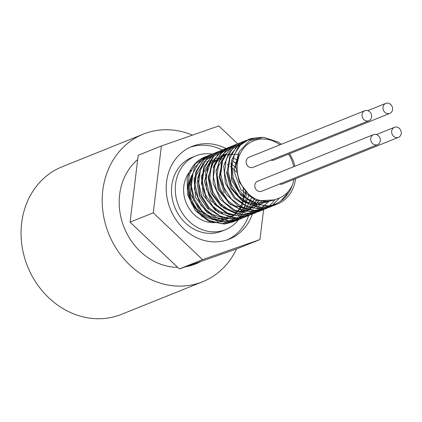 <?xml version="1.0" encoding="UTF-8"?>
<svg xmlns="http://www.w3.org/2000/svg" width="422" height="422" viewBox="0 0 422 422"><rect width="100%" height="100%" fill="white"/><g stroke="black" fill="none" stroke-linecap="round" stroke-linejoin="round"><path stroke-width="0.63" d="M187.141 179.345L187.611 194.79L195.233 210.525L208.531 221.16L224.33 224.066L232.401 222.136L234.711 221.081M208.378 155.597L205.393 156.942L194.542 167.587L190.253 183.327L193.64 200.297L203.953 214.313L218.744 221.93L234.463 221.255L236.589 220.453M212.097 154.104L203.868 159.099L195.518 172.287L194.421 189.056L200.909 205.277L213.474 216.955L229.12 221.218L240.324 218.944M215.758 152.627L203.267 162.47L197.791 177.63L199.944 194.684L209.265 209.444L223.549 218.274L239.379 218.986L243.942 217.494M219.44 151.155L213.142 154.579L203.773 166.854L201.431 183.312L206.748 199.907L218.501 212.556L233.893 218.142L247.693 215.985M223.143 149.657L212.16 157.506L205.54 171.981L206.437 189.014L214.703 204.417L228.392 214.402L244.232 216.497L251.322 214.524M226.783 148.196L222.536 150.253L212.219 161.526L208.642 177.567L212.757 194.426L223.628 207.962L238.667 214.84L254.276 213.347L256.834 212.187M230.507 146.703L221.207 152.706L213.485 166.4L213.126 183.296L220.289 199.247L233.297 210.32L249.043 213.78L258.712 211.549M234.147 145.237L232.047 146.133L220.843 156.33L216.064 171.844L218.949 188.861L228.861 203.193L243.457 211.311L259.235 211.206L261.846 210.304L269.247 205.904M269.32 205.841L272.417 202.871L274.912 199.696M237.855 143.749L230.401 148.08L221.624 160.903L220.015 177.556L226.028 193.946L238.272 206.031L253.828 210.836L266.092 208.584M241.537 142.261L229.637 151.271L223.692 166.162L225.327 183.222L234.221 198.261L248.273 207.566L264.125 208.848L269.711 207.128M245.193 140.795L239.722 143.638L229.958 155.507L227.11 171.807L231.936 188.528L243.336 201.547L258.596 207.666L272.886 205.862L275.176 204.823M280.567 201.225L286.021 195.159L288.01 191.799M258.027 137.646L251.338 138.522L248.347 139.518L238.594 146.371L231.514 160.539L231.9 177.53L239.722 193.17L253.142 203.61L268.956 206.263L276.943 204.222M294.862 166.247A35.353 30.801 68.1 0 0 293.19 160.576L289.724 153.661M281.374 144.261L278.33 142.087L263.571 137.298L249.434 140.774L239.379 151.461L235.787 166.584L239.411 182.362L249.244 194.938L254.471 198.398C261.856 201.89 269.057 202.164 276.078 199.21C283.405 197.153 288.817 192.474 292.304 185.179C288.142 196.805 280.292 203.72 268.767 205.936L257.404 204.412L246.881 198.72L238.488 189.599L233.266 178.195L231.842 165.952L234.363 154.431L240.487 145.073L249.423 139.086L261.334 137.298M274.416 199.875L256.428 200.872L240.714 189.536L233.883 170.815L238.699 152.848M272.507 200.466L256.539 203.235L241.131 195.565L231.594 180.22L231.177 162.67M270.539 200.888L256.296 205.018L241.521 200.244L230.517 188.022L226.472 172.039M224.251 192.886L219.16 176.844L222.42 161.309M264.262 201.157L258.58 205.92M248.11 209.37L230.38 204.617L218.026 189.378L216.08 170.14L225.211 155.064M262.03 200.867L253.163 208.362M213.305 168.325L218.264 159.627L225.939 153.893M259.694 200.355L248.843 210.145L234.458 212.108L220.511 205.72L210.868 192.822L208.157 177.098L213.057 163.029L224.103 154.631L238.066 154.32M257.256 199.58L249.212 209.243M248.79 209.544L245.799 211.322M226.382 212.519L210.668 200.545L204.39 181.318L210.167 163.467L225.237 155.022M254.688 198.498L248.711 207.972M247.445 209.18L243.837 211.849M233.371 215.283L215.647 210.531L203.298 195.296L201.357 176.064L210.483 160.993M223.671 156.362L224.493 156.362M232.759 157.955L236.473 159.674M251.976 196.926L246.501 207.809M245.778 208.647L245.024 209.454M244.174 210.283L240.181 213.316M219.039 215.484L207.455 208.362L199.574 196.663L197.042 182.942L200.344 170.177M215.267 158.429L223.665 158.06M234.59 162.243L235.945 163.193M249.022 194.758L244.217 207.439M243.879 207.919L238.172 213.674M224.609 218.332L207.36 212.852L195.65 197.538L194.078 178.67L203.119 163.952M220.727 159.648L222.832 160.102M230.918 163.725L235.808 167.734M245.646 191.567L241.832 206.833M241.769 206.944L234.495 215.162M234.068 215.463L216.766 219.609L199.838 211.074L190.359 193.566L192.232 174.655A30.4 26.486 -111.9 0 1 192.242 174.629A30.4 26.486 -111.9 0 1 192.944 173.252M275.73 204.649L273.962 205.43L261.788 207.424L249.428 204.132L238.731 196.072L231.277 184.488L228.17 171.153L229.858 158.113L236.04 147.368L245.741 140.568L253.801 138.743M272.074 206.11L270.28 206.907L258.111 208.901L245.752 205.614L235.043 197.554L227.595 185.97L224.493 172.635L226.181 159.595L232.358 148.85L242.059 142.045L243.948 141.37M279.485 198.039L272.659 205.029M271.858 205.593L266.598 208.389L254.429 210.383L242.07 207.091L231.367 199.031L223.913 187.447L220.811 174.112L222.494 161.072L228.682 150.327L238.383 143.527L240.234 142.863M264.742 209.059L262.917 209.871L250.747 211.86L238.388 208.568L227.685 200.513L220.231 188.929L217.13 175.594L218.818 162.554L225 151.809L234.701 145.004L236.584 144.335M261.023 210.557L259.235 211.348L247.07 213.342L234.706 210.056L224.003 201.99L216.555 190.406L213.453 177.076L215.136 164.031L221.318 153.286L231.019 146.487L232.875 145.822M269.384 201.062L255.558 212.83L243.388 214.819L231.029 211.527L220.326 203.473L212.873 191.889L209.766 178.553L211.459 165.514L217.641 154.768L227.342 147.969L229.209 147.299M253.659 213.516L251.876 214.307L239.707 216.296L227.347 213.01L216.644 204.955L209.191 193.366L206.094 180.036L207.777 166.996L213.954 156.245L223.66 149.446L225.538 148.771M250.035 214.972L248.199 215.79L236.025 217.784L223.665 214.487L212.962 206.432L205.514 194.848L202.407 181.513L204.095 168.473L210.277 157.728L219.978 150.928L221.835 150.264M246.321 216.465L244.517 217.267L232.348 219.255L219.989 215.969L209.28 207.914L201.827 196.325L198.73 182.99L200.418 169.955L206.595 159.21L216.296 152.405L218.185 151.73M242.645 217.947L240.835 218.744L228.666 220.743L216.307 217.451L205.604 209.391L198.15 197.807L195.048 184.472L196.731 171.432L202.913 160.687L212.619 153.888L214.471 153.223M238.989 219.414L237.153 220.231L224.984 222.22L212.625 218.928L201.922 210.873L194.468 199.29L191.366 185.949L193.054 172.915L199.237 162.169L208.937 155.365L210.815 154.695M235.254 220.917L233.471 221.703L221.307 223.697L208.943 220.411L198.24 212.35L190.791 200.767L187.69 187.431L189.373 174.392L195.555 163.646L205.256 156.847L209.064 155.644M232.322 160.618L235.914 163.567M210.9 221.302L201.895 216.365L191.81 204.016L189.42 197.95C187.458 189.457 188.397 181.692 192.232 174.655A30.4 26.486 -111.9 0 0 196.684 208.658A30.4 26.486 -111.9 0 0 226.809 219.018A30.4 26.486 -111.9 0 0 227.806 218.649L222.009 220.975A30.4 26.486 -111.9 0 1 221.012 221.35A30.4 26.486 -111.9 0 1 188.323 207.197A30.4 26.486 -111.9 0 1 191.14 170.124M268.767 205.931A35.353 30.801 68.1 0 0 277.47 204.016A35.353 30.801 68.1 0 0 295.516 178.743M254.471 198.398A32.172 28.026 -111.9 0 1 240.097 153.893A32.172 28.026 -111.9 0 1 279.976 144.82M288.616 154.109A32.172 28.026 -111.9 0 1 293.686 166.722M293.881 179.397A32.172 28.026 -111.9 0 1 292.304 185.179M187.146 179.345A35.353 30.801 -111.9 0 1 204.723 157.058A35.353 30.801 -111.9 0 1 206.875 156.298M389.807 113.418A5.407 4.711 -111.9 0 1 383.419 110.158A5.407 4.711 -111.9 0 1 385.771 103.385A5.407 4.711 -111.9 0 1 392.238 106.845A5.407 4.711 -111.9 0 1 389.807 113.418L273.889 160.028A5.407 4.711 -111.9 0 1 270.95 160.112M398.468 137.345A5.407 4.711 -111.9 0 1 392.08 134.085A5.407 4.711 -111.9 0 1 394.433 127.312A5.407 4.711 -111.9 0 1 400.9 130.773A5.407 4.711 -111.9 0 1 398.468 137.345L282.55 183.955A5.407 4.711 -111.9 0 1 279.612 184.034M377.532 144.667L261.608 191.272A5.407 4.711 -111.9 0 1 255.22 188.012A5.407 4.711 -111.9 0 1 257.573 181.238L373.496 134.629A5.407 4.711 -111.9 0 1 379.964 138.089A5.407 4.711 -111.9 0 1 377.532 144.667A5.407 4.711 -111.9 0 1 371.144 141.402A5.407 4.711 -111.9 0 1 373.496 134.629M368.87 120.739L252.952 167.349A5.407 4.711 -111.9 0 1 246.559 164.089A5.407 4.711 -111.9 0 1 248.917 157.311L364.835 110.701A5.407 4.711 -111.9 0 1 371.302 114.167A5.407 4.711 -111.9 0 1 368.87 120.739A5.407 4.711 -111.9 0 1 362.482 117.48A5.407 4.711 -111.9 0 1 364.835 110.701M206.796 161.642A30.4 26.486 -111.9 0 1 207.434 161.452M208.769 161.114A30.4 26.486 -111.9 0 1 216.454 160.692M217.298 160.798A30.4 26.486 -111.9 0 1 219.313 161.162M224.673 162.961A30.4 26.486 -111.9 0 1 225.2 163.208M227.432 164.401A30.4 26.486 -111.9 0 1 228.36 164.976M230.428 166.432A30.4 26.486 -111.9 0 1 236.251 172.234M243.199 188.629A30.4 26.486 -111.9 0 1 239.395 208.653M239.205 208.959A30.4 26.486 -111.9 0 1 238.077 210.625M237.56 211.295A30.4 26.486 -111.9 0 1 236.668 212.361M235.687 213.405A30.4 26.486 -111.9 0 1 233.609 215.262M233.53 215.325A30.4 26.486 -111.9 0 1 231.979 216.449M230.971 217.082A30.4 26.486 -111.9 0 1 227.806 218.649M212.213 154.056A39.768 34.646 68.1 0 0 195.834 155.876A39.768 34.646 68.1 0 0 178.522 205.699A39.768 34.646 68.1 0 0 225.506 229.668A39.768 34.646 68.1 0 0 245.81 191.746M195.834 155.876L192.068 157.39A39.768 34.646 68.1 0 0 174.755 207.213A39.768 34.646 68.1 0 0 221.735 231.182L225.506 229.668M222.283 150.047A49.949 43.513 68.1 0 0 190.174 147.241M227.4 239.823A49.949 43.513 68.1 0 0 248.611 215.621M252.382 214.096A49.949 43.513 -111.9 0 1 229.304 239.116A49.949 43.513 -111.9 0 1 170.293 209.006A49.949 43.513 -111.9 0 1 192.036 146.429A49.949 43.513 -111.9 0 1 226.044 148.528M263.597 209.586L259.947 239.564L202.528 259.63L153.249 212.841L161.389 145.98L218.807 125.914L237.676 143.828M259.947 239.564L236.763 248.885L179.345 268.956L130.066 222.162L138.205 155.301L161.389 145.98M179.345 268.956L202.528 259.63M130.066 222.162L153.249 212.841M177.646 267.342A60.446 52.66 -111.9 0 1 123.271 225.301A60.446 52.66 -111.9 0 1 137.688 159.563M200.967 261.397A60.446 52.66 -111.9 0 1 185.669 266.746M236.526 248.969A79.536 69.292 -111.9 0 1 202.665 281.717A79.536 69.292 -111.9 0 1 108.707 233.772A79.536 69.292 -111.9 0 1 143.322 134.127A79.536 69.292 -111.9 0 1 192.443 135.13M202.665 281.717L121.52 314.343A79.536 69.292 -111.9 0 1 27.562 266.398A79.536 69.292 -111.9 0 1 62.182 166.753L143.322 134.127M232.401 222.141L233.477 221.708M236.083 220.659L237.153 220.226M239.759 219.182L240.835 218.749M243.441 217.699L244.517 217.267M247.123 216.222L247.972 215.879M250.8 214.74L251.876 214.307M254.482 213.258L255.558 212.83M258.164 211.781L259.24 211.348M261.846 210.298L262.917 209.866M265.522 208.821L266.598 208.389M269.204 207.339L270.28 206.907M272.886 205.862L273.957 205.43M276.568 204.38L277.47 204.016M204.723 157.058L205.256 156.847M207.861 155.797L208.732 155.449M211.543 154.32L212.619 153.888M215.225 152.838L215.932 152.553M218.902 151.356L219.978 150.928M222.584 149.879L223.66 149.446M226.266 148.396L227.342 147.964M229.948 146.919L231.019 146.487M233.624 145.437L234.701 145.004M237.306 143.96L238.383 143.527M240.988 142.478L241.711 142.188M244.67 141.001L245.741 140.568M248.347 139.518L249.423 139.086M376.435 134.549L394.433 127.312M367.773 110.622L385.771 103.385"/></g></svg>
